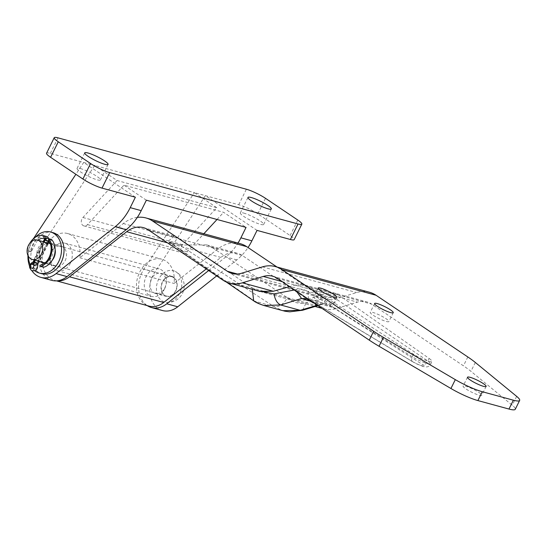 <?xml version="1.0" encoding="UTF-8"?>
<svg xmlns="http://www.w3.org/2000/svg" width="547" height="547" viewBox="0 0 547 547"><rect width="100%" height="100%" fill="white"/><g stroke="black" fill="none" stroke-linecap="round" stroke-linejoin="round"><path stroke-width="0.41" stroke-dasharray="2.73 2.05" d="M135.376 197.214L83.691 162.459L94.686 165.454L117.085 180.524L216.769 207.71L182.582 244.694A5.012 3.808 -74.7 0 0 181.638 246.075A5.012 3.808 -74.7 0 0 183.546 253.083A5.012 3.808 -74.7 0 0 187.149 251.805L203.846 233.747M117.085 180.524L82.898 217.501A5.012 3.808 -74.7 0 0 81.954 218.889A5.012 3.808 -74.7 0 0 83.862 225.89A5.012 3.808 -74.7 0 0 87.472 224.619L123.964 185.146L223.641 212.332L246.047 227.395M164.825 287.907A10.393 7.897 -74.7 0 0 160.852 273.37A10.393 7.897 -74.7 0 0 151.416 278.888A10.393 7.897 -74.7 0 0 155.382 293.424A10.393 7.897 -74.7 0 0 164.825 287.907M175.813 290.901A10.393 7.897 -74.7 0 0 171.84 276.365A10.393 7.897 -74.7 0 0 162.404 281.89A10.393 7.897 -74.7 0 0 166.377 296.419A10.393 7.897 -74.7 0 0 175.813 290.901M257.035 230.396L205.357 195.641L154.849 272.228A25.046 19.036 -74.7 0 0 152.955 275.531A25.046 19.036 -74.7 0 0 162.521 310.552M33.408 238.711L33.189 239.046L44.177 242.041L94.686 165.454L194.363 192.647L143.861 269.233A25.046 19.036 -74.7 0 0 141.967 272.536A25.046 19.036 -74.7 0 0 147.259 305.616M65.141 260.714A10.393 7.897 -74.7 0 0 61.168 246.184A10.393 7.897 -74.7 0 0 51.733 251.702A10.393 7.897 -74.7 0 0 55.698 266.239A10.393 7.897 -74.7 0 0 65.141 260.714M48.307 242.711A10.393 7.897 -74.7 0 0 47.671 242.499L50.18 243.183A10.393 7.897 -74.7 0 1 54.153 257.719A10.393 7.897 -74.7 0 1 44.71 263.237A10.393 7.897 -74.7 0 1 43.493 262.758A10.393 7.897 -74.7 0 0 44.71 263.237A10.393 7.897 -74.7 0 0 54.153 257.719A10.393 7.897 -74.7 0 0 50.18 243.183A10.393 7.897 -74.7 0 0 48.888 242.977A10.393 7.897 -74.7 0 1 50.18 243.183L61.168 246.184M48.17 242.984A10.393 7.897 -74.7 0 0 40.745 248.707A10.393 7.897 -74.7 0 0 42.782 262.321A10.393 7.897 -74.7 0 1 40.745 248.707A10.393 7.897 -74.7 0 1 48.17 242.984M80.334 168.517A13.025 2.106 -153.7 0 1 93.571 174.343A13.025 2.106 -153.7 0 1 100.409 179.929A13.025 2.106 -153.7 0 1 97.134 179.813A13.025 2.106 -153.7 0 1 83.903 173.98A13.025 2.106 -153.7 0 1 77.059 168.394A13.025 2.106 -153.7 0 1 80.334 168.517M243.6 213.043A13.025 2.106 -153.7 0 1 256.83 218.875A13.025 2.106 -153.7 0 1 263.668 224.461A13.025 2.106 -153.7 0 1 260.393 224.338A13.025 2.106 -153.7 0 1 247.162 218.513A13.025 2.106 -153.7 0 1 240.318 212.92A13.025 2.106 -153.7 0 1 243.6 213.043M146.364 200.209L123.964 185.146M216.769 207.71L194.363 192.647L238.711 204.742A15.029 2.427 -153.7 0 1 257.822 213.822L290.122 235.545A15.029 2.427 -153.7 0 1 294.177 239.634M46.557 153.222A15.029 2.427 -153.7 0 1 50.338 153.358L83.691 162.459L75.883 174.302M33.189 239.046A25.046 19.036 -74.7 0 0 27.959 255.504M29.675 266.43A25.046 19.036 -74.7 0 0 31.856 270.656M44.177 242.041A25.046 19.036 -74.7 0 0 51.849 280.372M208.667 270.526L225.836 256.899A50.085 38.071 -74.7 0 0 237.986 243.059M216.66 275.9L236.824 259.9A50.085 38.071 -74.7 0 0 248.023 247.538M217.029 219.484L223.641 212.332M479.138 395.207A10.393 1.682 26.3 0 0 481.75 395.303A10.393 1.682 26.3 0 0 476.293 390.845A10.393 1.682 26.3 0 0 465.729 386.189A10.393 1.682 26.3 0 0 463.118 386.093A10.393 1.682 26.3 0 0 468.574 390.551A10.393 1.682 26.3 0 0 479.138 395.207M329.752 306.046A10.393 1.682 26.3 0 0 332.364 306.142A10.393 1.682 26.3 0 0 326.908 301.684A10.393 1.682 26.3 0 0 316.344 297.028A10.393 1.682 26.3 0 0 313.732 296.932A10.393 1.682 26.3 0 0 319.188 301.39A10.393 1.682 26.3 0 0 329.752 306.046M386.264 321.458A10.393 1.682 26.3 0 0 388.876 321.554A10.393 1.682 26.3 0 0 383.42 317.096A10.393 1.682 26.3 0 0 372.863 312.446A10.393 1.682 26.3 0 0 370.244 312.344A10.393 1.682 26.3 0 0 375.707 316.809A10.393 1.682 26.3 0 0 386.264 321.458M164.579 288.837A14.277 10.851 -74.7 0 0 159.129 268.878A14.277 10.851 -74.7 0 0 146.165 276.461A14.277 10.851 -74.7 0 0 151.615 296.419A14.277 10.851 -74.7 0 0 164.579 288.837M70.392 263.148A14.277 10.851 -74.7 0 0 64.943 243.189A14.277 10.851 -74.7 0 0 51.979 250.765A14.277 10.851 -74.7 0 0 57.428 270.731A14.277 10.851 -74.7 0 0 70.392 263.148M429.156 358.463A12.519 2.024 -153.7 0 1 431.98 361.492A12.519 2.024 -153.7 0 1 428.827 361.376A12.519 2.024 -153.7 0 1 413.491 354.196L310.101 287.325L339.085 295.236L429.156 358.463L427.904 360.993L336.993 299.551C333.355 297.212 329.82 296.611 326.388 297.746L306.211 302.696C298.908 304.235 292.611 302.559 287.325 297.684L293.445 300.583L305.664 300.091L325.629 293.472L334.593 293.11L339.085 295.236M294.566 289.917L296.146 289.493C299.893 288.447 303.845 289.165 308.009 291.647L412.24 356.726C417.607 359.885 422.749 362.217 427.665 363.721L430.797 363.885L427.904 360.993A5.012 3.439 -57.2 0 1 422.448 364.48C429.135 368.22 417.423 365.02 413.053 361.923L309.226 299.441L306.799 298.395L328.809 304.782L422.448 364.48M206.274 268.919L220.879 257.411A27.548 20.943 105.3 0 1 237.548 253.323A27.548 20.943 105.3 0 1 242.342 255.524L317.137 305.821A37.565 28.553 -74.7 0 0 323.674 308.829A37.565 28.553 -74.7 0 0 336.542 308.515L357.451 302.142A27.548 20.943 105.3 0 1 366.887 301.917A27.548 20.943 105.3 0 1 371.68 304.125L463.446 365.827A50.085 8.096 26.3 0 1 470.946 371.331L512.265 405.224A25.046 4.048 26.3 0 1 515.267 409.293M181.064 245.329L167.943 241.487L174.274 236.065L178.787 238.191L252.789 288.262L287.325 297.684L211.71 247.169L206.636 244.885L179.642 245.063L273.979 306.621L282.772 310.655M263.49 305.39L255.162 301.493L170.226 242.492L179.642 245.063M170.226 242.492L168.914 242.02M317.376 305.253L321.533 303.947L326.593 303.797L323.468 303.886L326.388 297.746M310.101 287.325L305 285.042L295.072 285.137L289.705 286.642M259.497 291.325L252.789 288.262L256.037 290.382M137.338 217.371A37.565 28.553 -74.7 0 0 123.266 223.538L79.828 257.767A24.294 18.468 -74.7 0 0 67.575 233.521A24.294 18.468 -74.7 0 0 43.37 252.099A24.294 18.468 -74.7 0 0 54.789 280.392A24.294 18.468 -74.7 0 0 57.1 280.823M240.181 243.654A37.565 28.553 -74.7 0 0 217.46 249.227L174.014 283.455A24.294 18.468 -74.7 0 0 161.762 259.21A24.294 18.468 -74.7 0 0 137.557 277.787A24.294 18.468 -74.7 0 0 148.982 306.088M369.519 292.255A37.565 28.553 -74.7 0 0 356.658 292.563L335.749 298.935A27.548 20.943 105.3 0 1 326.313 299.161A27.548 20.943 105.3 0 1 321.513 296.959L276.994 267.018M79.828 257.767L174.014 283.455M222.95 280.132L252.776 288.262L252.283 289.356M253.692 300.829L273.979 306.621C276.994 306.84 279.38 306.265 281.131 304.905C283.661 303.1 285.725 300.693 287.325 297.684L317.137 305.821M296.146 289.493L296.433 291.168M308.009 291.647L308.515 299.147L328.809 304.782C332.05 305.253 334.778 303.51 336.993 299.551M413.491 354.196L412.24 356.726C411.173 359.475 411.44 361.205 413.053 361.923L412.582 361.724C421.559 365.957 427.617 369.854 430.797 363.885L431.98 361.492M302.621 310.245L306.211 302.696M311.264 301.144L321.533 303.947L323.468 303.886L317.93 305.623M43.227 241.685L47.869 243.586M48.02 244.133L39.48 261.418L34.317 258.868L34.981 259.866L37.627 260.919M179.607 293.452A16.28 12.376 105.3 0 1 166.726 302.416A16.28 12.376 105.3 0 1 158.609 279.332A16.28 12.376 105.3 0 1 175.177 271.374A16.28 12.376 105.3 0 1 179.607 293.452M173.488 277.534A10.017 7.617 105.3 0 1 176.066 289.595A10.017 7.617 105.3 0 1 166.473 296.057A10.017 7.617 105.3 0 1 164.729 295.257A10.017 7.617 105.3 0 1 162.151 283.196A10.017 7.617 105.3 0 1 171.744 276.727A10.017 7.617 105.3 0 1 173.488 277.534M45.08 262.642A10.393 7.897 -74.7 0 0 51.637 257.035A10.393 7.897 -74.7 0 0 50.194 243.887M47.671 242.499A10.393 7.897 -74.7 0 0 38.235 248.017A10.393 7.897 -74.7 0 0 40.266 261.637M53.052 232.673A21.285 16.184 -74.7 0 0 33.723 243.983A21.285 16.184 -74.7 0 0 41.846 273.746M35.425 237.193A21.285 16.184 -74.7 0 0 31.206 243.292A21.285 16.184 -74.7 0 0 28.362 256.304M30.174 264.604A21.285 16.184 -74.7 0 0 34.851 270.792M51.021 239.306A3.009 2.284 -74.7 0 0 48.293 240.906L37.34 263.059A2.503 0.403 -153.7 0 1 37.941 263.688M41.415 264.529A2.503 1.491 -104.9 0 1 41.914 264.536A2.503 1.491 -104.9 0 1 43.616 267.257M30.488 251.702L31.309 251.572L30.748 251.305L27.35 250.847L30.488 251.702A15.911 12.096 -74.7 0 1 46.851 236.557M33.682 264.598L35.063 264.974A3.945 3.002 -74.7 0 0 37.182 262.95A2.503 0.403 26.3 0 0 34.078 261.493A2.503 0.403 26.3 0 0 33.449 261.466M32.676 262.307A2.503 1.443 70.7 0 1 33.237 262.293A2.503 1.443 70.7 0 1 35.063 264.974A2.126 1.62 -74.7 0 0 33.675 266.806A2.126 1.62 -74.7 0 0 34.358 268.878A2.126 1.62 -74.7 0 0 34.728 269.049A2.126 1.62 -74.7 0 0 36.403 268.338A2.126 1.62 -74.7 0 0 36.902 266.211A3.945 3.002 105.3 0 1 37.34 263.059L34.208 262.204M43.863 242.225L34.981 260.194M48.505 238.622A3.009 2.284 105.3 0 1 48.129 240.796L37.182 262.95L34.235 262.15M44.027 242.335L35.172 260.249M29.832 243.23A15.911 12.096 -74.7 0 0 27.35 250.847M182.582 244.694L82.898 217.501M154.849 272.228L143.861 269.233M257.822 213.822L265.486 198.315M238.711 204.742L246.376 189.228M290.122 235.545L297.787 220.038M50.338 153.358L58.003 137.851M236.824 259.9L225.836 256.899M187.149 251.805L87.472 224.619M277.493 278.437L371.68 304.125M295.072 285.137L325.629 293.472M336.542 308.515L305.664 300.091M211.71 247.169L242.342 255.524M467.822 356.965L463.446 365.827M167.512 242.854L220.879 257.411M148.155 229.836L178.787 238.191M282.259 281.637L357.451 302.142M262.464 266.874L356.658 292.563M241.562 273.247L335.749 298.935M237.377 274.006L321.513 296.959M123.266 223.538L217.46 249.227M475.322 362.47L470.946 371.331M516.648 396.363L512.265 405.224M51.972 239.942A2.503 1.429 -39.3 0 1 49.025 241.309A2.503 1.429 -39.3 0 1 48.539 241.008L49.175 241.165L48.888 241.528A2.503 0.403 26.3 0 0 48.293 240.906L45.155 240.051M46.994 236.598A2.503 1.627 -74.3 0 1 44.792 238.458A2.503 1.627 -74.3 0 1 44.786 238.458A2.503 1.627 -74.3 0 1 44.519 238.342M45.182 239.989L48.129 240.796A2.503 0.403 26.3 0 0 45.032 239.333A2.503 0.403 26.3 0 0 44.396 239.312M33.764 265.357L36.902 266.211A2.503 0.896 168.5 0 0 37.695 265.336M171.84 276.365L160.852 273.37M100.409 179.929L108.074 164.421M263.668 224.461L271.333 208.954M240.318 212.92L247.982 197.412M77.059 168.394L84.723 152.88M42.201 262.553L55.698 266.239M166.377 296.419L155.382 293.424M183.546 253.083L83.862 225.89M486.133 386.442L481.75 395.303M336.747 297.281L332.364 306.142M393.259 312.693L388.876 321.554M64.943 243.189L159.129 268.878M305 285.042L334.593 293.11M259.736 291.394L293.445 300.583M54.789 280.392L56.512 280.864M67.575 233.521L161.762 259.21M143.362 227.627L174.274 236.065M206.636 244.885L237.548 253.323M260.003 291.462L315.058 306.477M322.019 308.371L323.674 308.829M272.7 276.228L366.887 301.917M232.126 273.473L326.313 299.161M57.428 270.731L151.615 296.419M374.627 303.482L370.244 312.344M318.115 288.071L313.732 296.932M467.494 377.232L463.118 386.093M226.198 281.944L167.943 241.487M307.599 298.683L412.582 361.724M34.317 258.868L42.857 241.583M166.726 302.416A16.417 16.417 0 0 0 175.245 271.408M44.328 262.745L166.473 296.057M44.71 242.082L48.15 243.018M49.606 243.415L171.744 276.727M37.558 240.133L31.309 251.572M34.728 269.049L31.596 268.194M43.179 241.781L34.188 259.975M47.514 244.318L39.111 261.316"/><path stroke-width="0.82" d="M48.888 242.977A10.393 7.897 -74.7 0 0 48.17 242.984A10.393 7.897 -74.7 0 1 48.888 242.977M87.999 153.003A13.025 2.106 -153.7 0 1 101.236 158.835A13.025 2.106 -153.7 0 1 108.074 164.421A13.025 2.106 -153.7 0 1 104.798 164.298A13.025 2.106 -153.7 0 1 91.568 158.473A13.025 2.106 -153.7 0 1 84.723 152.88A13.025 2.106 -153.7 0 1 87.999 153.003M251.264 197.535A13.025 2.106 -153.7 0 1 264.495 203.361A13.025 2.106 -153.7 0 1 271.333 208.954A13.025 2.106 -153.7 0 1 268.057 208.831A13.025 2.106 -153.7 0 1 254.827 202.999A13.025 2.106 -153.7 0 1 247.982 197.412A13.025 2.106 -153.7 0 1 251.264 197.535M237.986 243.059A50.085 38.071 -74.7 0 0 240.892 237.836L246.047 227.395L146.364 200.209L141.208 210.643A50.085 38.071 -74.7 0 1 126.152 229.713L67.062 276.604A25.046 19.036 -74.7 0 1 51.849 280.372L40.861 277.37A25.046 19.036 -74.7 0 0 56.074 273.609L115.164 226.718A50.085 38.071 -74.7 0 0 130.22 207.648L135.376 197.214L102.015 188.113A15.029 2.427 -153.7 0 1 82.905 179.026L50.604 157.31A15.029 2.427 -153.7 0 1 46.557 153.222L54.221 137.707A15.029 2.427 -153.7 0 1 58.003 137.851L246.376 189.228A15.029 2.427 -153.7 0 1 265.486 198.315L297.787 220.038A15.029 2.427 -153.7 0 1 301.841 224.126A15.029 2.427 -153.7 0 1 298.06 223.983L109.68 172.606A15.029 2.427 -153.7 0 1 90.57 163.519L58.269 141.796A15.029 2.427 -153.7 0 1 54.221 137.707M301.841 224.126L294.177 239.634A15.029 2.427 -153.7 0 1 290.395 239.49L257.035 230.396L251.88 240.83L240.892 237.836M75.883 174.302L33.408 238.711M27.959 255.504A25.046 19.036 -74.7 0 0 29.675 266.43M31.856 270.656A25.046 19.036 -74.7 0 0 40.861 277.37M42.782 262.321A10.393 7.897 -74.7 0 0 43.493 262.758A10.393 7.897 -74.7 0 1 42.782 262.321M248.023 247.538A50.085 38.071 -74.7 0 0 251.88 240.83M147.259 305.616A25.046 19.036 -74.7 0 0 151.533 307.558A25.046 19.036 -74.7 0 0 166.746 303.79L208.667 270.526M151.533 307.558L162.521 310.552A25.046 19.036 -74.7 0 0 177.734 306.792L216.66 275.9M203.846 233.747L217.029 219.484M470.112 377.327A10.393 1.682 -153.7 0 1 480.669 381.977A10.393 1.682 -153.7 0 1 486.133 386.442A10.393 1.682 -153.7 0 1 483.514 386.346A10.393 1.682 -153.7 0 1 472.957 381.69A10.393 1.682 -153.7 0 1 467.494 377.232A10.393 1.682 -153.7 0 1 470.112 377.327M320.727 288.166A10.393 1.682 -153.7 0 1 331.284 292.823A10.393 1.682 -153.7 0 1 336.747 297.281A10.393 1.682 -153.7 0 1 334.128 297.185A10.393 1.682 -153.7 0 1 323.571 292.529A10.393 1.682 -153.7 0 1 318.115 288.071A10.393 1.682 -153.7 0 1 320.727 288.166M377.239 303.585A10.393 1.682 -153.7 0 1 387.802 308.234A10.393 1.682 -153.7 0 1 393.259 312.693A10.393 1.682 -153.7 0 1 390.647 312.597A10.393 1.682 -153.7 0 1 380.083 307.947A10.393 1.682 -153.7 0 1 374.627 303.482A10.393 1.682 -153.7 0 1 377.239 303.585M57.1 280.823A24.294 18.468 -74.7 0 0 69.49 276.789L126.692 231.716A27.548 20.943 105.3 0 1 143.362 227.627A27.548 20.943 105.3 0 1 148.155 229.836L222.95 280.132A37.565 28.553 -74.7 0 0 229.487 283.134A37.565 28.553 -74.7 0 0 242.355 282.826L263.264 276.454A27.548 20.943 105.3 0 1 272.7 276.228A27.548 20.943 105.3 0 1 277.493 278.437L369.252 340.138A50.085 8.096 26.3 0 0 379.044 346.265L450.933 388.5A25.046 4.048 26.3 0 0 477.887 400.575L508.97 409.053A25.046 4.048 26.3 0 0 515.267 409.293L519.65 400.431A25.046 4.048 -153.7 0 1 513.353 400.192L508.97 409.053M137.338 217.371A37.565 28.553 -74.7 0 1 145.994 217.966A37.565 28.553 -74.7 0 1 152.538 220.974L227.326 271.264A27.548 20.943 105.3 0 0 232.126 273.473A27.548 20.943 105.3 0 0 241.562 273.247L262.464 266.874A37.565 28.553 -74.7 0 1 275.332 266.567A37.565 28.553 -74.7 0 1 281.876 269.568L373.635 331.277A50.085 8.096 -153.7 0 0 383.426 337.403L455.316 379.639A25.046 4.048 -153.7 0 0 482.269 391.714L513.353 400.192M281.876 269.568L376.062 295.264L467.822 356.965A50.085 8.096 -153.7 0 1 475.322 362.47L516.648 396.363A25.046 4.048 -153.7 0 1 519.65 400.431M307.599 298.683L301.561 298.498L280.679 304.987L263.818 305.486L282.792 310.655L300.241 310.32L317.376 305.253M289.705 286.642L273.268 291.257L259.497 291.325M256.037 290.382L274.026 293.917L294.566 289.917M56.512 280.864L148.982 306.088A24.294 18.468 -74.7 0 0 163.676 302.477L206.274 268.919M276.994 267.018L246.724 246.663A37.565 28.553 -74.7 0 0 240.181 243.654L145.994 217.966M376.062 295.264A37.565 28.553 -74.7 0 0 369.519 292.255L275.332 266.567M252.283 289.356L253.692 300.829C255.251 302.183 258.622 303.735 263.811 305.479M274.026 293.917C274.984 299.667 277.199 303.353 280.679 304.987L300.241 310.32L302.621 310.245L289.746 311.831C282.881 311.058 285.049 311.086 282.792 310.655M296.433 291.168L301.561 298.498L311.264 301.144M47.869 243.586L48.02 244.133L43.227 241.685M39.268 240.926A10.017 7.617 105.3 0 1 41.846 252.987A10.017 7.617 105.3 0 1 32.252 259.449A10.017 7.617 105.3 0 1 30.509 258.649A10.017 7.617 105.3 0 1 27.931 246.588A10.017 7.617 105.3 0 1 37.524 240.119A10.017 7.617 105.3 0 1 39.268 240.926M32.252 259.449L39.48 261.418M50.194 243.887A10.393 7.897 -74.7 0 0 48.307 242.711M34.851 270.792A21.285 16.184 -74.7 0 0 39.336 273.062L41.846 273.746A21.285 16.184 -74.7 0 0 61.175 262.444A21.285 16.184 -74.7 0 0 53.052 232.673L50.536 231.99A21.285 16.184 -74.7 0 0 35.425 237.193M28.362 256.304A21.285 16.184 -74.7 0 0 30.174 264.604M39.336 273.062A21.285 16.184 -74.7 0 0 58.666 261.76A21.285 16.184 -74.7 0 0 50.536 231.99M40.266 261.637A10.393 7.897 -74.7 0 0 42.201 262.553A10.393 7.897 -74.7 0 0 45.08 262.642M47.883 238.451A3.009 2.284 -74.7 0 1 48.409 238.69A3.009 2.284 -74.7 0 1 48.84 239.087A15.911 12.096 105.3 0 1 51.09 254.875A15.911 12.096 105.3 0 1 40.478 266.403A2.503 1.491 -104.9 0 1 41.415 264.529C49.49 263.21 54.481 247.066 48.539 241.008A2.503 1.429 -39.3 0 1 48.84 239.087L51.972 239.942A3.009 2.284 -74.7 0 0 51.541 239.545A3.009 2.284 -74.7 0 0 51.021 239.306L47.883 238.451A3.009 2.284 -74.7 0 0 45.155 240.051L44.027 242.335M44.519 238.342A2.503 1.627 -74.3 0 1 43.863 235.743A3.009 2.284 105.3 0 1 44.998 239.942L43.863 242.225M46.926 236.577L43.787 235.723A15.911 12.096 -74.7 0 1 43.863 235.743L46.994 236.598A15.911 12.096 -74.7 0 0 46.926 236.577A15.911 12.096 -74.7 0 0 46.851 236.557M33.764 265.357A2.503 0.896 168.5 0 1 37.134 264.912A2.503 0.896 168.5 0 1 37.695 265.336C37.613 269.883 35.534 271.572 31.446 270.416C27.432 265.63 30.653 263.811 32.676 262.307A2.503 1.443 70.7 0 0 31.924 264.119A2.126 1.62 -74.7 0 0 30.536 265.951A2.126 1.62 -74.7 0 0 31.227 268.023A2.126 1.62 -74.7 0 0 31.596 268.194A2.126 1.62 -74.7 0 0 33.264 267.483A2.126 1.62 -74.7 0 0 33.764 265.357A3.945 3.002 105.3 0 1 34.208 262.204L35.172 260.249M33.682 264.598L31.924 264.119A3.945 3.002 -74.7 0 0 34.044 262.095L34.235 262.15M34.981 260.194L34.044 262.095A2.503 0.403 26.3 0 1 33.449 261.466L32.676 262.307M43.787 235.723A15.911 12.096 -74.7 0 0 29.832 243.23M46.994 236.598A3.009 2.284 105.3 0 1 48.505 238.622M51.972 239.942A15.911 12.096 105.3 0 1 54.228 255.729A15.911 12.096 105.3 0 1 43.616 267.257L40.478 266.403M290.395 239.49L298.06 223.983M102.015 188.113L109.68 172.606M130.22 207.648L141.208 210.643M82.905 179.026L90.57 163.519M50.604 157.31L58.269 141.796M56.074 273.609L67.062 276.604M115.164 226.718L126.152 229.713M177.734 306.792L166.746 303.79M482.269 391.714L477.887 400.575M373.635 331.277L369.252 340.138M69.49 276.789L163.676 302.477M126.692 231.716L167.512 242.854M242.355 282.826L273.268 291.257M263.264 276.454L282.259 281.637M227.326 271.264L237.377 274.006M152.538 220.974L246.724 246.663M383.426 337.403L379.044 346.265M455.316 379.639L450.933 388.5M45.155 240.051A2.503 0.403 26.3 0 0 48.259 241.507A2.503 0.403 26.3 0 0 48.888 241.528L47.514 244.318M44.786 238.458L44.396 239.312A2.503 0.403 26.3 0 0 44.998 239.942L45.182 239.989M37.695 265.336L37.941 263.688A2.503 0.403 -153.7 0 1 37.305 263.661A2.503 0.403 -153.7 0 1 34.208 262.204M229.487 283.134L260.003 291.462M315.058 306.477L322.019 308.371M253.637 300.795L226.198 281.944M302.621 310.245L317.93 305.623M39.439 261.411L44.328 262.745M37.524 240.119L42.898 241.589M48.15 243.018L49.606 243.415M49.175 241.165L48.888 241.528M44.533 238.389L41.264 238.389L37.558 240.133M44.396 239.312L43.179 241.781M34.188 259.975L33.449 261.466M39.111 261.316L37.941 263.688"/></g></svg>
